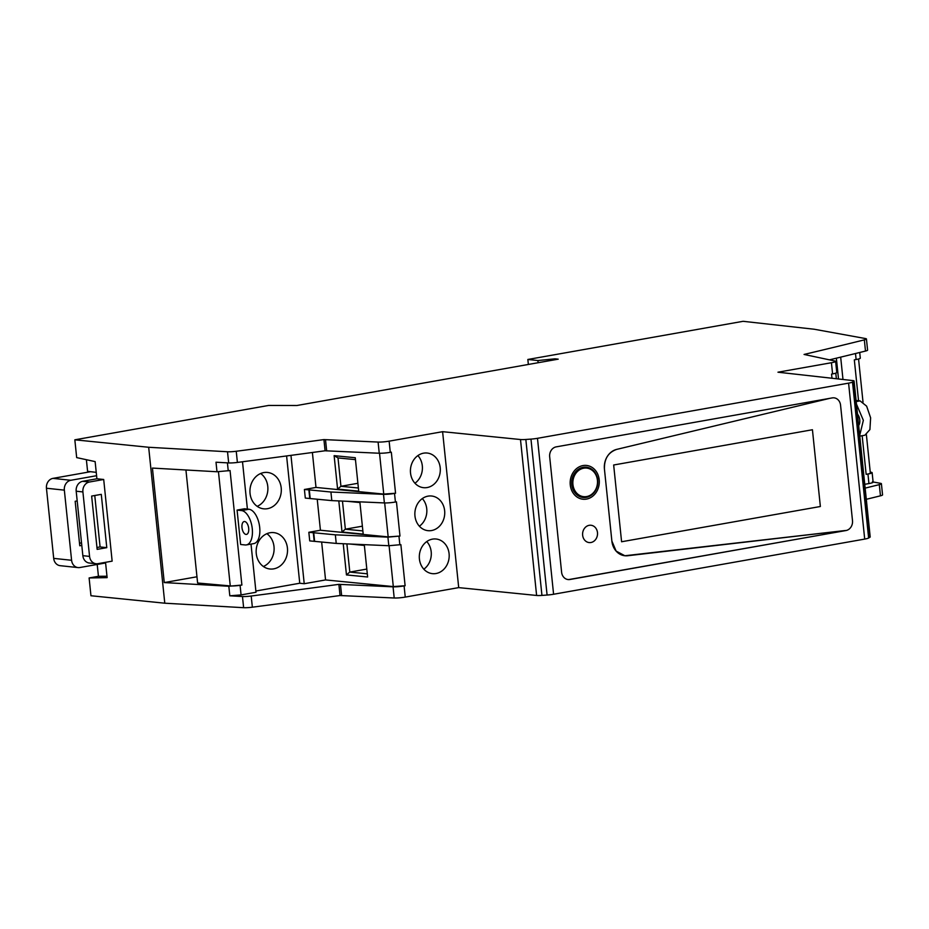 <?xml version="1.0" encoding="UTF-8"?>
<svg xmlns="http://www.w3.org/2000/svg" width="929" height="929" viewBox="0 0 929 929"><rect width="100%" height="100%" fill="white"/><g stroke="black" fill="none" stroke-linecap="round" stroke-linejoin="round"><path stroke-width="1.39" d="M555.066 359.72L554.973 358.826L558.201 359.163L296.897 405.508L268.574 405.45L74.831 439.812L76.677 457.602L95.13 461.597L96.906 478.783L103.7 479.48L89.428 482.012A8.709 7.455 96.1 0 0 82.902 491.929L89.567 556.401A8.709 7.455 96.1 0 0 96.059 563.74A8.709 7.455 96.1 0 0 97.87 563.682L112.142 561.151L109.39 534.129M105.534 562.324L107.125 577.641L89.114 577.954L98.439 576.294L97.208 564.449M96.059 563.74L89.358 563.032A8.709 7.455 -83.9 0 1 82.855 555.681L89.567 556.401M82.902 491.929L76.19 491.209L82.855 555.681M76.19 491.209A8.709 7.455 -83.9 0 1 82.727 481.303L96.906 478.783M94.77 495.517L100.088 546.937L96.953 547.495M869.927 537.252L853.809 381.308A8.709 1.08 -5.9 0 0 854.076 381.006L870.194 536.939A8.709 1.08 174.1 0 1 869.927 537.252L868.627 538.019A8.709 1.08 174.1 0 1 864.702 539.087L553.591 594.258A8.709 1.08 174.1 0 1 547.088 595.036L541.944 595.408A8.709 1.08 174.1 0 1 536.614 595.466L458.705 587.616L405.253 597.092A8.709 1.08 174.1 0 1 394.21 597.997L340.037 595.535A2273.739 282.137 174.1 0 1 252.351 607.194A8.709 1.08 174.1 0 1 243.63 607.694L164.781 603.2L90.949 595.744L89.114 577.954M164.781 603.2L148.675 447.267L227.512 451.761A8.709 1.08 -5.9 0 0 236.245 451.262A2273.739 282.137 -5.9 0 0 323.931 439.591L378.091 442.065A8.709 1.08 -5.9 0 0 389.135 441.159L442.599 431.683L520.495 439.533A8.709 1.08 -5.9 0 0 525.837 439.475L541.944 595.408M74.831 439.812L148.675 447.267M86.385 459.704L87.593 471.363L96.244 472.35M547.088 595.036L530.97 439.103L525.837 439.475M530.97 439.103A8.709 1.08 -5.9 0 0 537.473 438.314L553.591 594.258M864.702 539.087L848.583 383.143L537.473 438.314M848.583 383.143A8.709 1.08 -5.9 0 0 852.508 382.086L868.627 538.019M853.809 381.308L852.508 382.086M854.076 381.006A8.709 1.08 -5.9 0 0 852.88 380.588L777.968 372.204L831.432 362.728A8.709 1.08 -5.9 0 0 835.624 361.358A8.709 1.08 -5.9 0 0 835.02 361.033L804.061 354.448A2273.739 282.137 -5.9 0 0 864.342 339.875A8.709 1.08 -5.9 0 0 866.432 338.946A8.709 1.08 -5.9 0 0 865.7 338.597L814.21 329.238L743.107 321.306L527.846 359.477L537.903 360.545L554.973 358.826M873.097 481.977L880.657 483.347A8.709 1.08 174.1 0 1 881.4 483.707L882.55 494.878A8.709 1.08 174.1 0 1 880.46 495.819A2273.739 282.137 174.1 0 1 866.304 499.303M106.974 576.224L98.439 576.294M106.789 547.657L97.15 549.364L91.646 496.063L101.284 494.356L106.789 547.657L100.088 546.937M196.96 576.781L164.259 582.576L152.426 468.077L216.991 471.758L216.004 462.212L228.673 462.932A8.709 1.08 -5.9 0 0 237.394 462.433A2273.739 282.137 -5.9 0 0 325.08 450.774L323.931 439.591M405.253 597.092L404.092 585.92A8.709 1.08 174.1 0 1 393.048 586.826L338.888 584.353A2273.739 282.137 174.1 0 1 251.202 596.023A8.709 1.08 174.1 0 1 242.469 596.523L229.811 595.803L241.075 594.908L255.998 592.261L251.016 544.092M164.259 582.576L228.824 586.257L241.888 585.049A8.709 1.08 174.1 0 1 230.264 585.92L197.61 583.006L185.928 469.981M109.343 534.129L103.7 479.48M325.08 450.774L379.253 453.236A8.709 1.08 -5.9 0 0 390.285 452.33L389.135 441.159M325.522 439.754L326.671 450.925M404.092 585.92L405.114 585.734L400.875 544.649L388.81 545.729L336.228 543.419L309.729 540.899L308.834 532.294L335.346 534.825L387.916 537.136L399.981 536.045L396.451 501.834L395.417 502.02A8.709 1.08 -5.9 0 1 384.385 502.926L331.804 500.615L305.304 498.083L304.41 489.49L315.999 487.435L383.747 494.089L395.557 493.241L391.318 452.156L390.285 452.33M395.557 493.241L394.535 493.427L395.417 502.02M458.705 587.616L442.599 431.683M444.643 510.706A17.419 14.91 96.1 0 0 431.648 496.016A17.419 14.91 96.1 0 0 414.961 515.978A17.419 14.91 96.1 0 0 427.967 530.668A17.419 14.91 96.1 0 0 444.643 510.706M419.409 558.956A17.419 14.91 96.1 0 0 432.403 573.646A17.419 14.91 96.1 0 0 449.09 553.696A17.419 14.91 96.1 0 0 436.084 539.006A17.419 14.91 96.1 0 0 419.409 558.956M440.207 467.728A17.419 14.91 96.1 0 0 427.201 453.038A17.419 14.91 96.1 0 0 410.525 472.989A17.419 14.91 96.1 0 0 423.519 487.679A17.419 14.91 96.1 0 0 440.207 467.728M852.497 520.635A8.709 7.467 -83.9 0 1 845.959 530.54L569.918 579.499A8.709 7.467 -83.9 0 1 568.107 579.557A8.709 7.467 -83.9 0 1 561.604 572.218L549.678 456.778A8.709 7.467 -83.9 0 1 556.216 446.861L832.256 397.902A8.709 7.467 -83.9 0 1 834.056 397.844A8.709 7.467 -83.9 0 1 840.559 405.183L852.497 520.635L840.559 405.183M831.432 362.728L832.581 373.899L831.56 374.085L831.989 378.254M832.581 373.899A8.709 1.08 -5.9 0 0 836.774 372.529L835.624 361.358M829.516 359.837A2273.739 282.137 -5.9 0 0 865.491 351.057A8.709 1.08 -5.9 0 0 867.593 350.117L866.432 338.946M866.385 434.667L870.334 472.977A8.709 1.08 174.1 0 1 866.153 474.347L867.953 474.034A8.709 1.08 174.1 0 0 872.134 472.664A8.709 1.08 174.1 0 0 871.402 472.315L870.252 472.106M528.357 364.458L527.846 359.477M538.123 362.728L537.903 360.545M881.4 483.707A8.709 1.08 174.1 0 1 879.298 484.636A2273.739 282.137 174.1 0 1 865.143 488.12M341.64 595.686L340.478 584.515M340.037 595.535L338.888 584.353M216.991 471.758L230.055 470.55L241.888 585.049M304.41 489.49L309.299 489.897L310.193 498.49M384.385 502.926L383.491 494.333L330.921 492.022L309.299 489.897M383.491 494.333A8.709 1.08 -5.9 0 0 394.535 493.427M399.981 536.045L388.171 536.892L320.424 530.238L317.219 499.175M308.834 532.294L320.424 530.238M405.114 585.734L393.304 586.582L389.088 545.741M419.385 526.209A17.419 14.91 96.1 0 0 426.748 508.813A17.419 14.91 96.1 0 0 422.323 498.583M423.833 569.187A17.419 14.91 96.1 0 0 431.195 551.791A17.419 14.91 96.1 0 0 426.771 541.561M414.949 483.231A17.419 14.91 96.1 0 0 422.312 465.824A17.419 14.91 96.1 0 0 417.887 455.593M567.886 579.533A8.709 7.467 96.1 0 0 569.465 579.452L569.918 579.499M845.959 530.54L569.465 579.452M864.748 484.311L868.929 483.568C872.819 482.825 873.968 482.256 872.389 481.849M859.72 352.474L860.3 358.153A8.709 1.08 174.1 0 1 856.12 359.523L854.32 359.848L858.547 400.736M315.999 487.435L312.388 452.493M355.261 457.73L358.71 491.162L337.587 489.084L334.126 455.651L355.261 457.73M290.963 455.361L304.224 583.714L325.556 579.928L321.643 541.99M325.556 579.928L393.304 586.582M343.231 543.732L346.459 574.923L367.629 577.002L364.284 544.649M309.775 498.559L308.881 489.966M330.921 492.022L331.804 500.615M359.86 501.846L363.193 534.105L342.023 532.027L338.806 500.928M336.228 543.419L335.346 534.825M314.617 541.293L313.723 532.7M314.199 541.363L313.305 532.77M616.717 449.381L829.771 398.344L616.717 449.381A17.419 14.91 96.1 0 0 604.431 469.052C604.164 458.891 608.263 452.33 616.717 449.381M845.518 530.494L624.869 555.751A17.419 14.91 96.1 0 0 627.714 555.739L845.518 530.494M611.874 541.061A17.419 14.91 96.1 0 0 624.869 555.751L616.124 551.094L611.874 541.061L604.431 469.052L611.874 541.061M570.429 486.134A16.977 14.539 96.1 0 0 582.936 499.221A16.977 14.539 96.1 0 0 599.031 478.528A16.977 14.539 96.1 0 0 586.524 465.441A16.977 14.539 96.1 0 0 570.429 486.134A16.977 14.539 96.1 0 0 582.936 499.221A16.977 14.539 96.1 0 0 599.031 478.528A16.977 14.539 96.1 0 0 586.524 465.441A16.977 14.539 96.1 0 0 570.429 486.134M582.727 535.859A8.709 7.455 96.1 0 0 589.137 542.571A8.709 7.455 96.1 0 0 597.393 531.957A8.709 7.455 96.1 0 0 590.972 525.257A8.709 7.455 96.1 0 0 582.727 535.859A8.709 7.455 96.1 0 0 589.137 542.571A8.709 7.455 96.1 0 0 597.393 531.957A8.709 7.455 96.1 0 0 590.972 525.257A8.709 7.455 96.1 0 0 582.727 535.859M838.515 378.986L836.367 358.188M842.986 379.485L840.675 357.131M241.552 510.567L248.972 509.255L244.501 508.778L237.081 510.091L240.634 544.487L245.105 544.951A17.419 8.733 -100.1 0 0 246.371 544.917A17.419 8.733 -100.1 0 0 252.119 527.475A17.419 8.733 -100.1 0 0 241.552 510.567L237.081 510.091M248.972 509.255A17.419 8.733 79.9 0 1 259.539 526.162A17.419 8.733 79.9 0 1 253.791 543.604L246.371 544.917M246.011 534.43A6.526 3.275 -100.1 0 0 246.475 534.407A6.526 3.275 -100.1 0 0 248.635 527.869A6.526 3.275 -100.1 0 0 244.675 521.529A6.526 3.275 -100.1 0 0 244.199 521.541A6.526 3.275 -100.1 0 0 242.039 528.09A6.526 3.275 -100.1 0 0 246.011 534.43M355.459 459.634L338.005 457.927L340.931 486.297L358.385 488.004M357.897 483.289L340.931 486.297L337.587 489.084M338.005 457.927L334.126 455.651M367.303 573.808L349.757 572.09L366.816 569.071M346.459 574.923L349.734 572.09M349.803 572.078L346.889 543.895M349.896 544.022L364.365 545.439M345.367 529.193L342.464 501.079M342.023 532.027L345.298 529.193L362.867 530.923M347.086 501.288L359.941 502.554M856.085 400.469L860.057 400.887L866.618 406.147L870.624 417.795L869.916 429.593L864.864 435.236L859.766 436.142M856.468 404.115L863.355 420.349L859.697 435.469M858.663 425.389A6.526 3.275 -100.1 0 0 859.778 419.966A6.526 3.275 -100.1 0 0 857.502 414.183M362.38 526.174L345.321 529.193M230.264 585.92L218.466 471.793M242.504 461.771L247.404 509.092M304.224 583.714L299.753 583.238L255.87 591.018M286.596 455.953L299.753 583.238M273.707 568.862A18.29 15.665 96.1 0 0 287.537 550.247A18.29 15.665 96.1 0 0 273.776 532.619A18.29 15.665 96.1 0 0 269.979 532.758A18.29 15.665 96.1 0 0 256.149 551.373A18.29 15.665 96.1 0 0 269.909 569.001A18.29 15.665 96.1 0 0 273.707 568.862M267.494 508.686A18.29 15.665 96.1 0 0 281.313 490.082A18.29 15.665 96.1 0 0 267.552 472.455A18.29 15.665 96.1 0 0 263.755 472.582A18.29 15.665 96.1 0 0 249.936 491.197A18.29 15.665 96.1 0 0 263.697 508.825A18.29 15.665 96.1 0 0 267.494 508.686M257.17 506.34A18.29 15.665 96.1 0 0 267.773 490.86A18.29 15.665 96.1 0 0 260.654 473.511M263.383 566.504A18.29 15.665 96.1 0 0 273.997 551.036A18.29 15.665 96.1 0 0 266.878 533.687M820.365 506.502L621.594 541.758L613.663 464.999L812.434 429.744L820.365 506.502L621.594 541.758L613.663 464.999L812.434 429.744L820.365 506.502M571.892 485.751A15.236 13.052 96.1 0 0 583.11 497.491A15.236 13.052 96.1 0 0 597.556 478.923A15.236 13.052 96.1 0 0 586.338 467.182A15.236 13.052 96.1 0 0 571.892 485.751A15.236 13.052 96.1 0 0 583.11 497.491A15.236 13.052 96.1 0 0 597.556 478.923A15.236 13.052 96.1 0 0 586.338 467.182A15.236 13.052 96.1 0 0 571.892 485.751M105.604 562.962L79.859 567.526A8.663 7.42 -83.9 0 1 78.059 567.584L60.164 565.68A8.663 7.42 -83.9 0 1 53.696 558.375L46.45 488.236A8.663 7.42 -83.9 0 1 52.953 478.377L90.577 471.7M78.059 567.584A8.663 7.42 -83.9 0 1 71.591 560.28L64.345 490.14A8.663 7.42 -83.9 0 1 70.848 480.281L96.581 475.706M81.787 545.404L79.766 545.764L75.168 501.288L77.2 500.928M82.727 481.303L89.428 482.012M227.512 451.761L228.673 462.932M243.63 607.694L242.469 596.523M229.811 595.803L228.824 586.257M237.394 462.433L236.245 451.262M378.091 442.065L379.253 453.236M399.842 544.824L398.959 536.23M536.614 595.466L520.495 439.533M865.491 351.057L864.342 339.875M879.298 484.636L880.46 495.819M393.048 586.826L394.21 597.997M251.202 596.023L252.351 607.194M228.255 470.864L227.431 462.863M241.075 594.908L240.088 585.375M383.747 494.089L379.531 453.247M388.171 536.892L384.664 502.937M388.81 545.729L387.916 537.136M867.953 474.034L868.929 483.568M855.493 353.519L856.12 359.523M866.153 474.347L862.158 435.713M860.057 400.887L856.201 401.572M597.277 479.167A14.365 12.309 -83.9 0 1 587.546 496.365A14.365 12.309 -83.9 0 1 573.077 485.6A14.365 12.309 -83.9 0 1 582.808 468.402A14.365 12.309 -83.9 0 1 597.277 479.167M71.591 560.28L53.696 558.375M46.45 488.236L64.345 490.14M70.848 480.281L52.953 478.377M81.566 543.233L79.476 543.012M836.367 378.742L835.786 373.144M872.134 472.664L873.121 482.197M863.018 402.106L858.559 359M586.338 467.182C592.33 468.146 596.116 472.071 597.684 478.969C597.974 490.721 593.12 496.899 583.11 497.491M79.464 542.884L81.555 543.105"/></g></svg>
